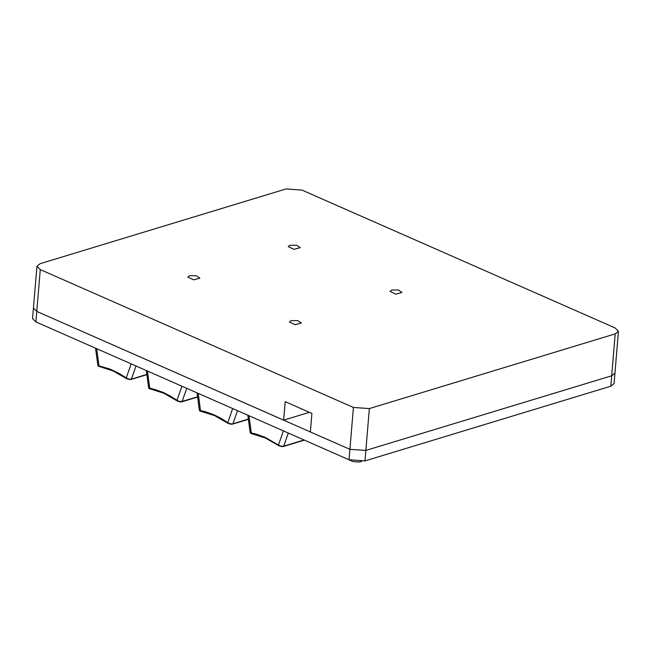 <?xml version="1.0" encoding="UTF-8"?>
<svg xmlns="http://www.w3.org/2000/svg" width="651" height="651" viewBox="0 0 651 651"><rect width="100%" height="100%" fill="white"/><g stroke="black" fill="none" stroke-linecap="round" stroke-linejoin="round"><path stroke-width="0.98" d="M136.002 366L131.396 379.102L129.834 379.631L126.685 378.76L113.038 370.891L98.277 366.212L97.886 365.504L110.344 369.223L119.556 373.682L127.083 378.491L129.289 379.183L131.396 379.102L146.849 374.406M186.764 388.346L182.158 401.447L180.596 401.976L177.446 401.106L163.8 393.245L149.038 388.566L148.648 387.858L155.548 389.68L163.515 392.577L170.318 396.028L177.845 400.845L180.05 401.537L182.158 401.447L197.611 396.752M237.525 410.7L232.92 423.793L231.357 424.322L228.208 423.459L214.561 415.59L199.8 410.911L199.409 410.203L206.31 412.034L214.285 414.931L221.08 418.373L228.607 423.191L230.812 423.882L232.659 423.866L248.373 419.106M288.287 433.045L283.681 446.147L282.119 446.676L278.97 445.805L265.323 437.936L250.928 433.501L250.171 432.549L257.072 434.38L265.047 437.277L279.369 445.536L281.574 446.228L283.681 446.147L304.009 439.97M348.375 459.5L352.59 461.445L358.083 462.031L361.557 461.535M46.473 326.582L51.136 328.641M391.739 290.045L398.388 290.045L402.025 292.429L395.824 294.146L390.006 291.42L391.739 290.045M291.087 320.626L297.727 320.618L301.364 323.01L295.172 324.727L289.353 322.001L291.087 320.626M289.947 245.232L296.596 245.232L300.233 247.616L294.032 249.333L288.214 246.607L289.947 245.232M189.555 275.723L196.203 275.723L199.841 278.115L193.648 279.832L187.822 277.106L189.555 275.723M126.668 378.556L126.213 377.962L131.16 363.868M99.725 366.692L99.001 365.984L96.69 348.692M177.43 400.91L176.974 400.308L181.922 386.222M150.487 389.046L149.763 388.33L147.451 371.037M228.192 423.256L227.736 422.654L232.684 408.568M201.249 411.391L200.524 410.675L198.213 393.391M278.954 445.601L278.498 445.007L283.445 430.921M252.01 433.737L251.286 433.029L248.975 415.737M40.199 263.647L36.944 266.235L40.289 269.587L353.403 407.445L369.345 408.559L615.195 333.882L618.45 331.294L615.105 327.941L301.991 190.092L286.049 188.969L40.199 263.647M283.633 420.147L285.187 401.683L311.902 413.45L310.348 431.906L349.888 449.312L36.773 311.455L33.429 308.102L36.773 311.455L283.633 420.147L309.355 412.327M614.935 373.161L614.056 383.634L610.801 386.222L611.68 375.749L614.935 373.169L611.68 375.749L365.829 450.435L611.68 375.749L615.195 333.882M610.801 386.222L364.951 460.9L349.009 459.785L349.888 449.312L365.829 450.435L349.888 449.312L353.403 407.445M36.944 266.235L32.55 318.575L35.895 321.928L40.289 269.587M349.009 459.785L35.895 321.928M364.951 460.9L369.345 408.559M97.886 365.504L95.567 348.195M131.046 379.468L146.882 374.659M148.648 387.858L146.329 370.549M181.808 401.813L197.644 397.004M199.409 410.203L197.09 392.895M232.57 424.167L248.405 419.358M250.171 432.549L247.852 415.248M283.331 446.513L304.359 440.125M618.45 331.294L614.935 373.169"/></g></svg>

